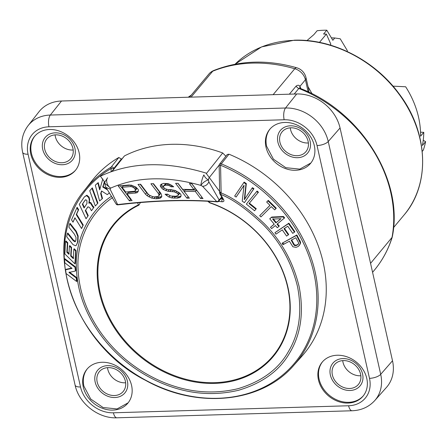<?xml version="1.0" encoding="UTF-8"?>
<svg xmlns="http://www.w3.org/2000/svg" width="448" height="448" viewBox="0 0 448 448"><rect width="100%" height="100%" fill="white"/><g stroke="black" fill="none" stroke-linecap="round" stroke-linejoin="round"><path stroke-width="0.67" d="M129.394 200.85L132.082 200.592L127.075 193.922L137.026 192.763L138.062 191.688L138.415 190.333L138.13 189.353L136.013 187.174L131.27 185.181L128.834 185.03L118.199 185.914L129.394 200.85L130.57 199.438L131.174 199.382M135.145 190.898L135.548 190.204L134.546 188.278L132.031 186.794L130.469 186.575L122.063 187.258L125.647 192.018L134.064 191.313L135.145 190.898L136.724 188.793L135.722 186.866M110.062 189.09L117.645 204.579L118.07 204.686L117.645 204.579C153.58 200.306 186.614 199.315 216.759 201.611L202.602 186.318L200.917 185.41C166.673 175.79 136.584 176.686 110.645 188.115L110.062 189.09L106.036 187.454L116.082 203.952L118.07 204.686M147.101 195.72L151.637 198.083L156.246 198.806L159.874 198.307L161.101 197.602L161.846 196.28L160.95 193.402L153.474 183.658L150.92 183.753L158.396 193.502L158.934 194.774L158.799 195.754L157.998 196.437L154.801 196.918L152.835 196.7L149.47 195.244L148.075 194.012L140.616 184.251L138.012 184.402L145.466 194.169L147.101 195.72L148.282 194.309L148.786 194.639M163.134 189.476L167.944 191.29L174.261 191.839L177.537 193.402L178.259 194.348L178.153 195.294L175.969 196.258L170.722 196.022L167.591 194.169L165.06 194.236L168.918 197.019L171.746 197.915L177.419 198.145L180.421 197.182L181.11 195.922L180.97 194.662L179.771 193.088L175.37 190.568L170.912 189.65L168.409 189.689L165.172 188.787L164.03 187.858L163.246 186.273L165.038 185.287L167.541 185.248L169.03 185.55L171.237 186.799L173.718 186.788L170.38 184.593L168 183.658L163.587 183.4L160.961 184.408L160.238 185.707L160.782 186.973L161.958 185.562L164.31 188.065L163.134 189.476L160.782 186.973M184.061 191.24L189.342 198.184L186.894 198.15L175.605 183.333L178.063 183.35L182.622 189.342L193.939 189.616L189.403 183.59L191.806 183.674L203.006 198.61L200.62 198.503L195.373 191.52L184.061 191.24L185.242 189.829L196.549 190.109L201.874 197.098M138.202 191.352L128.257 192.511L127.075 193.922M120.294 185.724L130.57 199.438M131.65 185.164L123.245 185.847L122.063 187.258M161.711 196.521L157.427 197.4L152.813 196.672M140.168 184.274L146.642 192.763L148.282 194.309M153.121 183.674L159.572 192.091L160.11 193.362L159.981 194.342L158.799 195.754M168.717 183.837L165.2 184.212L163.246 186.273M181.02 196.084L178.595 196.734L175.258 196.778L171.987 196.207M178.259 194.348L179.435 192.937L179.329 193.883L178.153 195.294M174.233 190.238L168.426 189.689M161.532 184.089L161.958 185.562M188.25 196.739L177.867 183.35M193.939 189.616L195.115 188.205L191.705 183.669M137.026 192.763L138.124 191.442M135.061 193.245L136.242 191.834M159.874 198.307L161.05 196.896M157.97 198.722L159.146 197.31M156.246 198.806L157.427 197.4M153.849 198.61L155.025 197.198M151.637 198.083L152.796 196.683M148.938 196.924L150.058 195.58M145.466 194.169L146.642 192.763M158.934 194.774L160.11 193.362M158.396 193.502L159.572 192.091M135.548 190.204L136.724 188.793M135.262 189.224L136.444 187.813M134.546 188.278L135.626 186.978M133.386 187.359L134.282 186.284M132.031 186.794L132.916 185.73M130.469 186.575L131.555 185.276M171.237 186.799L172.211 185.629M170.341 186.172L171.248 185.086M169.03 185.55L169.966 184.425M167.541 185.248L168.655 183.915M165.038 185.287L166.214 183.876M164.018 185.623L165.2 184.212M179.25 197.814L180.426 196.403M177.419 198.145L178.595 196.734M174.082 198.19L175.258 196.778M171.746 197.915L172.922 196.504M168.918 197.019L170.022 195.698M166.449 195.485L167.541 194.174M177.537 193.402L178.528 192.209M175.986 192.461L176.938 191.318M174.261 191.839L175.33 190.557M172.357 191.542L173.533 190.131M169.854 191.57L171.035 190.165M167.944 191.29L169.12 189.879M165.782 190.697L166.874 189.381M161.745 188.233L162.926 186.822M160.238 185.707L161.414 184.296M195.373 191.52L196.549 190.109M186.894 198.15L188.076 196.739M200.62 198.503L201.796 197.092M314.317 145.639A26.572 21.896 -140.1 0 0 294.868 124.152A26.572 21.896 -140.1 0 0 269.758 129.338A26.572 21.896 -140.1 0 0 265.989 147.084A26.572 21.896 -140.1 0 0 285.438 168.577A26.572 21.896 -140.1 0 0 310.554 163.391A26.572 21.896 -140.1 0 0 314.317 145.639M366.783 378.437A26.572 21.896 -140.1 0 0 347.329 356.944A26.572 21.896 -140.1 0 0 322.218 362.13A26.572 21.896 -140.1 0 0 318.45 379.882A26.572 21.896 -140.1 0 0 337.904 401.369A26.572 21.896 -140.1 0 0 363.014 396.183A26.572 21.896 -140.1 0 0 366.783 378.437M131.578 385.459A26.572 21.896 -140.1 0 0 112.129 363.972A26.572 21.896 -140.1 0 0 87.018 369.158A26.572 21.896 -140.1 0 0 83.25 386.91A26.572 21.896 -140.1 0 0 102.698 408.397A26.572 21.896 -140.1 0 0 127.814 403.211A26.572 21.896 -140.1 0 0 131.578 385.459M79.122 152.695A26.572 21.896 -140.1 0 0 59.674 131.202A26.572 21.896 -140.1 0 0 34.563 136.388A26.572 21.896 -140.1 0 0 30.794 154.14A26.572 21.896 -140.1 0 0 50.243 175.627A26.572 21.896 -140.1 0 0 75.354 170.442A26.572 21.896 -140.1 0 0 79.122 152.695M227.226 154.51L228.978 154.196A136.836 112.767 39.9 0 1 301.963 356.149L293.927 365.193A136.461 112.465 -140.1 0 0 221.312 163.862L228.978 154.196M206.343 173.589L222.712 152.97L225.87 156.223M222.712 152.97A135.492 111.664 -140.1 0 0 124.454 155.915L111.765 171.433M118.815 157.489L111.143 167.154A136.461 112.465 -140.1 0 0 84.476 190.35L91.941 180.824A136.836 112.767 39.9 0 1 118.815 157.489L121.526 159.141M34.888 136.007A26.572 21.896 -140.1 0 0 34.703 136.248A26.572 21.896 -140.1 0 0 31.438 153.367A26.572 21.896 -140.1 0 0 50.607 174.754A26.572 21.896 -140.1 0 0 75.673 170.055M72.75 159.729A17.713 14.599 39.9 0 1 49.963 160.412A17.713 14.599 39.9 0 1 44.884 137.861A17.713 14.599 39.9 0 1 67.665 137.178A17.713 14.599 39.9 0 1 72.75 159.729M97.345 370.642A17.713 14.599 39.9 0 1 120.126 369.964A17.713 14.599 39.9 0 1 125.21 392.51A17.713 14.599 39.9 0 1 102.424 393.193A17.713 14.599 39.9 0 1 97.345 370.642M125.373 381.153A15.501 12.774 39.9 0 1 123.172 391.507A15.501 12.774 39.9 0 1 108.528 394.537A15.501 12.774 39.9 0 1 97.182 381.998A15.501 12.774 39.9 0 1 99.378 371.644A15.501 12.774 39.9 0 1 114.027 368.62A15.501 12.774 39.9 0 1 125.373 381.153M280.084 130.822A17.713 14.599 39.9 0 1 302.865 130.138A17.713 14.599 39.9 0 1 307.944 152.69A17.713 14.599 39.9 0 1 285.163 153.373A17.713 14.599 39.9 0 1 280.084 130.822M308.112 141.333A15.501 12.774 39.9 0 1 305.911 151.687A15.501 12.774 39.9 0 1 291.267 154.711A15.501 12.774 39.9 0 1 279.916 142.178A15.501 12.774 39.9 0 1 282.117 131.824A15.501 12.774 39.9 0 1 296.766 128.8A15.501 12.774 39.9 0 1 308.112 141.333M332.545 363.602A17.713 14.599 39.9 0 1 355.326 362.919A17.713 14.599 39.9 0 1 360.405 385.47A17.713 14.599 39.9 0 1 337.624 386.154A17.713 14.599 39.9 0 1 332.545 363.602M360.567 374.114A15.501 12.774 39.9 0 1 358.372 384.468A15.501 12.774 39.9 0 1 343.722 387.492A15.501 12.774 39.9 0 1 332.377 374.959A15.501 12.774 39.9 0 1 334.578 364.605A15.501 12.774 39.9 0 1 349.222 361.581A15.501 12.774 39.9 0 1 360.567 374.114M72.912 148.372A15.501 12.774 39.9 0 1 70.717 158.726A15.501 12.774 39.9 0 1 56.067 161.75A15.501 12.774 39.9 0 1 44.722 149.218A15.501 12.774 39.9 0 1 46.917 138.863A15.501 12.774 39.9 0 1 61.566 135.839A15.501 12.774 39.9 0 1 72.912 148.372M87.153 369.023A26.572 21.896 -140.1 0 0 83.894 386.137L90.703 399.011L103.074 407.518L117.046 408.94L128.134 402.819M270.082 128.957L269.892 129.203A26.572 21.896 -140.1 0 0 266.633 146.317L273.442 159.186L285.813 167.698L299.785 169.12L310.873 162.994M322.543 361.749A26.572 21.896 -140.1 0 0 322.364 361.99A26.572 21.896 -140.1 0 0 319.094 379.109A26.572 21.896 -140.1 0 0 338.268 400.495A26.572 21.896 -140.1 0 0 363.328 395.797M107.52 367.657A15.501 12.774 -140.1 0 0 107.789 369.292A15.501 12.774 -140.1 0 0 125.642 382.788M342.714 360.618A15.501 12.774 -140.1 0 0 342.989 362.247A15.501 12.774 -140.1 0 0 360.842 375.749M55.059 134.876A15.501 12.774 -140.1 0 0 55.328 136.511A15.501 12.774 -140.1 0 0 73.181 150.007M290.259 127.837A15.501 12.774 -140.1 0 0 290.528 129.466A15.501 12.774 -140.1 0 0 308.381 142.968M48.961 126.801A29.568 24.371 -140.1 0 0 28.067 154.224L80.522 386.988A29.568 24.371 -140.1 0 0 113.411 412.798L348.611 405.759A29.557 24.354 -140.1 0 0 369.494 378.353L317.033 145.555A29.557 24.354 -140.1 0 0 284.161 119.762L48.961 126.801A8.859 3.674 -91.7 0 1 50.322 115.046A38.427 31.668 -140.1 0 0 28.112 125.636L38.998 111.748A38.97 32.116 39.9 0 1 61.522 101.013L296.716 93.968A38.954 32.105 39.9 0 1 340.049 127.971L392.51 360.769A38.954 32.105 39.9 0 1 386.456 387.408L374.735 400.596A38.41 31.657 -140.1 0 0 380.705 374.326L328.244 141.534A38.41 31.657 -140.1 0 0 285.522 108.007L50.322 115.046L61.522 101.013M305.402 79.778A13.283 5.124 167.3 0 0 305.984 77.605A13.283 13.283 0 0 0 296.744 67.771C267.411 59.416 239.809 60.301 213.926 70.431A13.283 6.888 67.9 0 0 212.744 71.204A137.25 113.109 39.9 0 1 294.767 68.751L273.112 94.679M189.566 97.177L209.042 73.842A13.283 10.948 39.9 0 1 209.77 73.069A13.283 10.948 39.9 0 1 212.727 71.182M392.202 237.222L370.558 263.351M289.346 94.192L296.139 86.05C297.909 84.913 299.174 85.014 299.936 86.358L300.866 88.676M294.773 68.723A13.283 10.948 39.9 0 1 305.43 79.778L308.134 91.874M308.028 86.666L312.071 93.8M305.984 77.605L308.778 90.009L308.801 92.187M392.168 237.35C388.287 249.637 382.318 260.618 374.254 270.306A137.278 113.137 39.9 0 0 391.972 237.698A130.637 107.66 -140.1 0 0 298.844 88.463L300.322 88.458C361.222 111.658 404.219 180.947 392.207 237.194M300.048 88.301A4.43 3.125 151.2 0 1 299.936 86.358L305.413 79.778M319.463 42.386L326.374 34.104A90.782 74.816 39.9 0 0 323.574 34.048L326.788 30.195A90.782 74.816 -140.1 0 0 317.122 30.733L313.908 34.586L306.958 40.578M347.301 51.559L347.318 50.607L340.234 38.802L334.774 37.985L332.847 40.298L326.788 30.195M330.165 45.058L330.859 44.229L326.374 34.104M423.231 140.286L425.6 141.646L422.386 145.494A90.782 74.816 39.9 0 0 423.78 132.35L420.566 136.203A90.782 74.816 -140.1 0 0 405.653 86.778L392.991 86.145M334.774 37.985A79.71 65.694 -140.1 0 0 331.386 37.862M422.229 151.396L423.326 150.086A90.782 74.816 -140.1 0 0 425.6 141.646M423.78 132.35L420.521 132.171M219.559 164.175A1.77 1.445 38.4 0 1 221.312 163.862L220.567 165.239L221.133 192.948C233.285 197.764 247.615 207.962 264.118 223.53C281.394 240.839 293.054 261.822 299.102 286.479C304.063 312.054 300.95 334.152 289.75 352.766C279.793 370.49 262.774 382.978 238.7 390.23C212.481 396.48 186.295 393.893 160.126 382.48C136.36 371.913 116.738 356.334 101.254 335.737C85.45 314.054 77.157 291.424 76.384 267.848C74.956 242.486 87.276 212.206 111.541 196.23M121.464 158.85L113.803 168.504A1.77 1.445 -141.6 0 0 111.143 167.154A1.77 0.963 -120.3 0 0 111.115 168.515L111.154 171.646M218.355 201.544A1.77 1.467 40.5 0 0 218.893 201.18L218.893 201.18A1.77 1.467 40.5 0 0 219.156 199.982L208.835 181.826L208.471 179.906C205.246 180.818 202.726 182.655 200.917 185.41A6.199 0.857 106.2 0 1 201.886 180.27A6.199 0.857 106.2 0 1 203.857 174.922C204.954 177.391 206.494 179.049 208.471 179.906L208.835 178.102M217.745 201.841L216.759 201.611A1.842 1.21 144.1 0 0 219.089 199.965L217.739 201.701L216.759 201.611L217.745 201.841A1.859 1.859 0 0 0 218.086 201.74L221.984 197.562M208.835 181.826C207.67 184.61 205.593 186.105 202.602 186.318M104.838 183.378A6.199 6.199 0 0 1 104.86 182.028L107.598 177.806A6.199 3.847 65.4 0 0 107.022 183.109A6.199 3.847 65.4 0 0 110.645 188.115L104.838 183.378C105.196 185.685 105.594 187.04 106.036 187.454M112.258 171.259L124.454 155.915M140.431 202.558L138.925 205.128A103.068 84.941 39.9 0 0 132.188 348.505A103.068 84.941 39.9 0 0 281.025 344.047A103.068 84.941 39.9 0 0 210.19 202.994L209.535 202.714M221.082 198.621L222.594 198.794A1.77 1.103 96.8 0 0 222.163 201.762C223.821 201.723 224.314 201.034 223.642 199.69L220.634 194.354C232.613 199.097 246.73 209.138 262.998 224.476C280.022 241.522 291.519 262.192 297.483 286.485C302.383 311.679 299.314 333.452 288.282 351.786C278.477 369.242 261.71 381.545 237.989 388.69C212.162 394.839 186.357 392.297 160.574 381.058C137.155 370.647 117.813 355.298 102.558 335.014C86.974 313.656 78.798 291.362 78.03 268.134C76.619 243.146 88.743 213.326 112.661 197.579M137.626 202.798L138.432 204.887A103.634 85.406 -140.1 0 0 131.667 349.048A103.634 85.406 -140.1 0 0 281.316 344.568A103.634 85.406 -140.1 0 0 210.095 202.742L208.398 201.303M218.697 201.382L222.158 201.762M222.65 198.733L222.835 198.369M222.93 199.231A1.77 1.266 -29.4 0 0 223.642 199.685M219.806 193.021L221.133 192.948L220.634 194.354A1.77 1.271 -29.7 0 1 219.878 193.85L222.986 199.377L223.171 198.845M69.317 272.014L76.569 277.508L77.028 281.053L76.658 281.495L66.058 273.521L65.615 269.774L65.985 269.326L71.702 268.1M75.404 271.04L75.774 270.592L75.393 266.84L64.898 258.742L64.523 259.185L75.018 267.288L75.404 271.04L68.942 272.457L76.199 277.95L76.658 281.495M69.278 253.854L67.211 251.804L67.782 242.732L65.99 240.934L65.621 241.377L67.407 243.174L66.842 252.252L68.908 254.296L69.406 246.036L71.198 247.828L70.706 256.077L73.287 258.625L73.842 249.194L75.634 250.992L74.939 263.855L64.865 253.96L65.621 241.377M73.657 258.182L71.081 255.634L71.568 247.386L69.776 245.588L69.406 246.036M74.939 263.855L75.314 263.413L76.003 250.544L74.211 248.752L73.842 249.194M75.494 241.31L73.562 240.206L67.81 232.982L67.441 233.43L73.192 240.649L75.006 241.836L75.32 241.567M76.334 245.23L77.963 241.696L78.159 235.978L76.278 231.241L70.073 223.345L69.703 223.787L75.908 231.683L77.79 236.426L77.594 242.138L76.334 245.23L75.678 245.767L73.052 244.675L66.696 236.746L67.441 233.43M81.575 228.547L83.266 225.036L76.614 214.217L78.607 209.675L77.162 207.301L71.54 219.839L73.002 222.191L74.9 217.756L81.575 228.547L82.891 225.478L76.244 214.659L78.238 210.118L76.793 207.749M73.002 222.191L75.006 217.93M91.476 210.756L93.979 207.194L93.128 206.511L90.737 202.541L89.214 202.72L89.684 199.634L89.074 197.114L86.884 195.194L84.42 196.851L86.509 195.636L88.704 197.557L89.314 200.077L88.844 203.168L90.367 202.983L92.758 206.954L93.61 207.642L91.476 210.756L89.639 207.53L88.015 206.808L85.282 210.566L87.858 216.07L86.044 218.753L79.274 204.35L84.42 196.851M86.044 218.753L88.234 215.628L85.658 210.123L87.746 207.049M89.729 190.781L92.333 187.846L89.729 190.781L95.334 205.99L97.541 203.532L91.963 188.294M97.541 203.532L97.91 203.09L92.333 187.846M100.05 189.414L98.218 182.61L97.849 183.053L99.68 189.862L102.805 178.931M106.921 188.882L103.113 186.558L104.563 181.899M98.218 182.61L95.306 185.158L99.613 200.973L102.497 198.464L101.052 193.138L101.718 191.078M244.048 185.394L236.113 197.07L234.662 196.062L244.149 182.09L246.327 183.59L244.692 199.209M253.932 188.67L253.557 189.112L252.078 188.143L252.448 187.695L253.932 188.67L244.451 202.636L242.222 201.186L244.065 185.265L236.113 197.07M256.721 191.503L257.09 191.055L258.451 192.192L249.39 203.162L256.273 208.74L254.576 210.79L246.333 204.075L256.721 191.503L258.082 192.634L249.021 203.605L255.898 209.182L254.576 210.79M269.976 205.341L259.7 215.678L260.966 216.91L271.281 206.612L274.674 209.877L275.901 208.65L267.898 200.822L266.672 202.048L270.015 205.374L259.7 215.678M266.672 202.048L268.268 200.379L276.27 208.208L275.901 208.65M269.752 218.809L271.734 217.045L283.5 216.507L284.637 217.84L277.01 224.218L278.919 226.425L277.306 227.746L275.397 225.54L271.634 228.614L270.491 227.282L274.254 224.207L269.752 218.809L271.365 217.493L283.13 216.95L284.267 218.282M277.379 223.776L279.289 225.982L278.919 226.425M274.182 224.123L270.491 227.282M294.47 232.182L294.84 231.739L288.898 223.177L274.938 232.697L275.918 234.136L282.279 229.891L286.574 236.068L288.31 234.909L284.01 228.732L287.767 226.218L292.734 233.341L294.47 232.182L288.529 223.619L274.938 232.697M284.385 228.284L288.68 234.461L288.31 234.909M299.096 245.694L300.266 243.846L300.614 242.362L296.873 234.965L282.122 243.202L282.951 244.709L289.374 241.226L292.902 246.786L296.038 247.352L298.323 246.439L299.897 244.294L300.244 242.81L296.503 235.407L282.122 243.202M84.448 207.536L82.695 203.778L85.277 199.993M280.795 218.719L275.867 222.886L280.974 218.708L272.67 219.072L275.867 222.886M273.039 218.63L276.237 222.443M291.581 239.786L294.241 244.524L294.969 245.101L296.923 245.011L296.554 245.459L298.245 244.216L298.575 243.387L298.458 242.48L295.803 237.742L291.211 240.234L293.866 244.966L294.599 245.543L296.554 245.459M298.614 243.774L296.923 245.011M118.748 204.753L129.343 203.588M113.809 168.862L113.803 168.504L111.115 168.515A135.576 111.731 -140.1 0 0 111.597 355.544A135.576 111.731 -140.1 0 0 303.828 349.793A135.576 111.731 -140.1 0 0 220.567 165.239L219.162 165.318L219.643 193.01A1.77 1.77 0 0 0 219.873 193.85M65.615 269.774L72.072 268.386L64.876 262.858L64.523 259.185M75.376 241.388L75.925 240.111L76.02 237.39L74.357 234.119L68.886 227.192L69.703 223.787M84.078 207.978L82.326 204.221L84.902 200.441L85.915 199.774L86.906 200.626L86.957 203.532L84.078 207.978M102.127 198.906L100.682 193.586L101.534 190.96L107.307 194.617L109.39 192.881M103.113 186.558L102.743 187.006L107.582 189.952M102.743 187.006L104.401 181.675M95.306 185.158L97.849 183.053M75.393 266.84L75.018 267.288M76.569 277.508L76.199 277.95M76.003 250.544L75.634 250.992M71.081 255.634L70.706 256.077M71.568 247.386L71.198 247.828M67.211 251.804L66.842 252.252M67.782 242.732L67.407 243.174M78.607 209.675L78.238 210.118M83.266 225.036L82.891 225.478M76.614 214.217L76.244 214.659M88.234 215.628L87.858 216.07M85.658 210.123L85.282 210.566M93.979 207.194L93.61 207.642M93.755 206.713L93.386 207.155M89.214 202.72L88.844 203.168M101.052 193.138L100.682 193.586M82.695 203.778L82.326 204.221M253.557 189.112L244.451 202.636M252.078 188.143L244.322 199.657L245.958 184.038L243.774 182.532M246.327 183.59L245.958 184.038M256.273 208.74L255.898 209.182M249.39 203.162L249.021 203.605M258.451 192.192L258.082 192.634M268.268 200.379L267.898 200.822M271.734 217.045L271.365 217.493M283.5 216.507L283.13 216.95M288.898 223.177L288.529 223.619M300.266 243.846L299.897 244.294M300.614 242.362L300.244 242.81M300.216 240.962L299.846 241.405M296.873 234.965L296.503 235.407M294.241 244.524L293.866 244.966M297.842 244.513L297.472 244.961M295.865 245.263L295.495 245.706M294.969 245.101L294.599 245.543M282.895 243.482L284.026 243.886M220.741 192.954L205.94 173.046C165.71 160.978 130.542 162.03 100.419 176.204L104.838 182.274M28.112 125.636L28.112 125.636C22.327 133.386 20.507 142.279 22.641 152.32L75.096 385.084C78.87 403.441 98.325 418.718 116.894 417.805L352.089 410.76C361.267 410.402 368.816 407.014 374.735 400.596M28.067 154.224A8.859 3.416 167.3 0 1 22.641 152.32M80.522 386.988A8.859 3.416 167.3 0 1 75.096 385.084M113.411 412.798A8.859 3.674 88.3 0 0 116.894 417.805M348.611 405.759A8.859 3.674 88.3 0 0 352.089 410.76M369.494 378.353A8.859 3.416 -12.7 0 0 380.705 374.326L392.51 360.769M317.033 145.555A8.859 3.416 -12.7 0 0 328.244 141.534L340.049 127.971M284.161 119.762A8.859 3.674 -91.7 0 1 285.522 108.007L296.716 93.968M212.733 71.193L191.078 97.132M294.185 94.046L298.844 88.463A4.43 3.651 39.9 0 1 296.139 86.05M191.251 95.155A130.637 107.66 -140.1 0 0 188.261 97.216M296.744 67.771A13.283 3.522 106.3 0 0 294.767 68.751M404.012 215.062C430.702 184.285 428.439 132.098 398.922 93.542C374.534 60.172 332.388 38.662 294.291 40.197L261.604 46.894L235.049 64.232A113.366 93.425 39.9 0 1 293.989 40.376A113.366 93.425 39.9 0 1 404.533 102.228A113.366 93.425 39.9 0 1 404.012 215.062L393.54 227.606M209.289 177.531L219.167 165.099M219.156 199.982L221.682 197.025M138.925 205.128A1.77 0.941 -115.7 0 1 138.432 204.887M77.963 241.696L77.594 242.138M78.159 235.978L77.79 236.426M76.278 231.241L75.908 231.683M73.562 240.206L73.192 240.649M86.884 195.194L86.509 195.636M93.128 206.511L92.758 206.954M92.159 204.747L91.784 205.195M90.737 202.541L90.367 202.983M89.925 202.373L89.55 202.821M89.684 199.634L89.314 200.077M89.074 197.114L88.704 197.557M213.926 70.431A13.283 13.283 0 0 0 209.793 73.091M188.199 97.216L191.358 95.032M374.254 270.306L372.574 272.317M219.156 165.318A1.77 1.77 0 0 1 219.542 164.192L227.209 154.538M116.088 203.963A1.859 1.859 0 0 0 117.454 204.842L117.97 204.848M117.919 204.854C153.888 200.536 186.995 199.539 217.241 201.874M207.827 201.27L209.541 202.714M84.476 190.35C39.469 243.202 71.641 342.854 145.477 380.302C197.411 409.478 261.621 403.026 293.927 365.193M85.394 199.836L85.019 200.284"/></g></svg>
